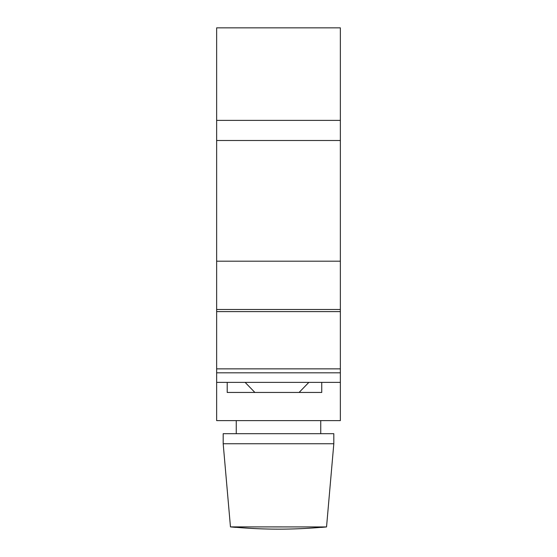 <?xml version="1.0" encoding="UTF-8"?>
<svg xmlns="http://www.w3.org/2000/svg" width="557" height="557" viewBox="0 0 557 557"><rect width="100%" height="100%" fill="white"/><g stroke="black" fill="none" stroke-linecap="round" stroke-linejoin="round"><path stroke-width="0.84" d="M340.355 309.483L340.355 368.859L216.645 368.859L216.645 261.191L340.355 261.191L340.355 309.483L216.645 309.483M227.207 382.387L227.207 392.448L254.89 392.448L245.136 382.387M321.751 382.387L321.751 392.448L254.89 392.448M239.204 382.387L238.772 382.387M314.809 382.387L308.843 382.387L299.095 392.448M216.645 261.191L216.645 140.496L340.355 140.496L340.355 261.191M340.355 120.382L216.645 120.382L216.645 27.85L340.355 27.85L340.355 140.496M216.645 140.496L216.645 120.382M340.355 368.859L340.355 372.814L216.645 372.814L216.645 368.859M340.355 372.814L340.355 420.612L216.645 420.612L216.645 372.814M239.148 382.387L315.213 382.387M340.355 382.387L216.645 382.387M340.355 311.6L216.645 311.6M223.183 433.687L333.817 433.687L333.817 443.741L223.183 443.741L223.183 433.687M235.702 527.375L235.702 527.375A502.894 502.894 0 0 1 230.459 526.894L326.541 526.936A502.894 502.894 0 0 1 321.326 527.409L321.326 527.409M235.764 527.298C264.262 529.756 292.759 529.763 321.264 527.333C292.759 529.763 264.262 529.756 235.764 527.298M320.741 433.687L320.741 420.612M230.459 526.894L223.183 443.741M326.541 526.936L333.817 443.741M236.259 433.687L236.259 420.612"/></g></svg>
